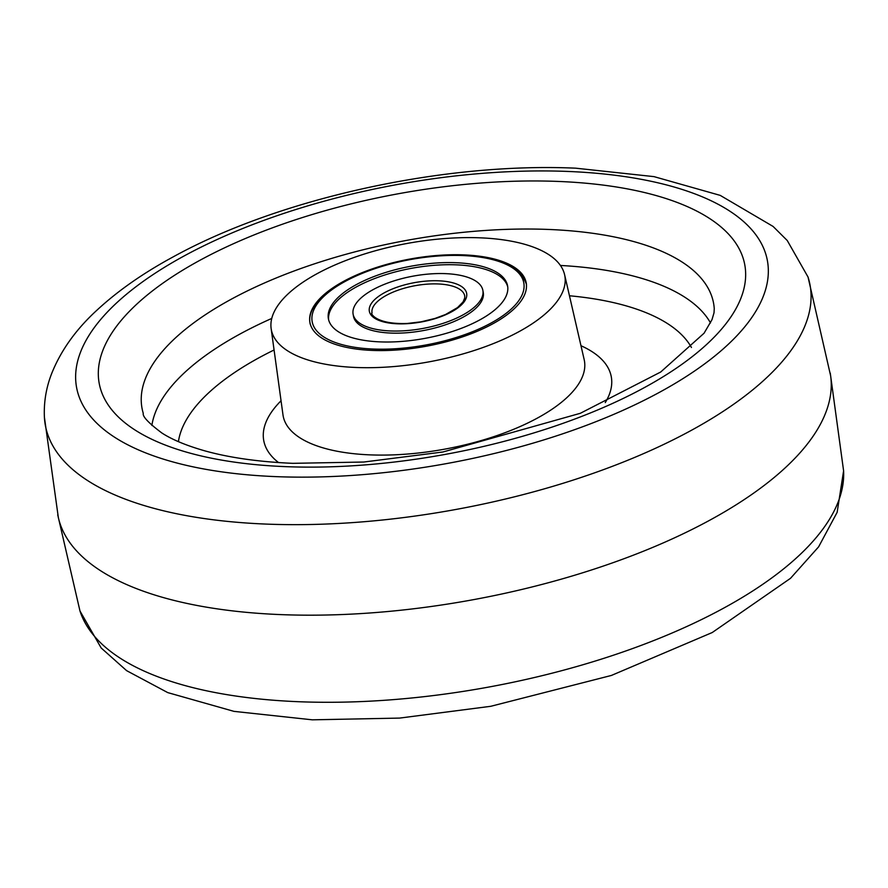 <?xml version="1.0" encoding="UTF-8"?>
<svg xmlns="http://www.w3.org/2000/svg" width="888" height="888" viewBox="0 0 888 888"><rect width="100%" height="100%" fill="white"/><g stroke="black" fill="none" stroke-linecap="round" stroke-linejoin="round"><path stroke-width="1.33" d="M44.4 417.16L58.342 517.549A392.651 158.419 -10.4 0 0 280.486 614.596A392.651 158.419 -10.4 0 0 830.635 375.802L808.025 277.012L787.245 240.515L773.093 226.44L720.224 195.382L654.023 176.634L575.69 168.176C443.834 162.204 279.465 198.213 172.994 256.976C143.246 273.104 118.082 290.676 97.469 309.701C75.724 329.504 60.251 351.304 51.071 375.091C45.987 388.733 43.756 402.764 44.4 417.16A388.722 156.843 -10.4 0 0 265.823 524.075A388.722 156.843 -10.4 0 0 653.768 449.073A388.722 156.843 -10.4 0 0 808.025 277.012M463.836 254.889A109.946 44.356 -10.4 0 0 310.045 323.099A109.946 44.356 -10.4 0 0 372.272 350.416A109.946 44.356 -10.4 0 0 526.295 283.405A109.946 44.356 -10.4 0 0 463.836 254.889M480.197 237.829A149.206 60.206 -10.4 0 0 271.129 328.505A149.206 60.206 -10.4 0 0 355.921 367.477A149.206 60.206 -10.4 0 0 502.786 339.616A149.206 60.206 -10.4 0 0 564.59 274.647A149.206 60.206 -10.4 0 0 480.197 237.829M432.423 273.782A65.967 26.618 169.6 0 1 482.872 290.387A65.967 26.618 169.6 0 1 403.563 330.813A65.967 26.618 169.6 0 1 353.113 314.208A65.967 26.618 169.6 0 1 432.423 273.782M398.068 341.68A91.098 36.752 169.6 0 1 328.394 318.748A91.098 36.752 169.6 0 1 437.928 262.915A91.098 36.752 169.6 0 1 507.592 285.858A91.098 36.752 169.6 0 1 398.068 341.68M353.113 314.208L353.502 316.328A65.967 26.618 -10.4 0 0 403.951 332.933A65.967 26.618 -10.4 0 0 483.261 292.507L482.872 290.387M507.747 286.924A91.098 36.752 -10.4 0 0 438.317 265.035A91.098 36.752 -10.4 0 0 328.627 319.791M285.314 466.633A328.183 132.412 -10.4 0 0 715.395 335.886A328.183 132.412 -10.4 0 0 558.652 181.452A328.183 132.412 -10.4 0 0 128.571 312.199A328.183 132.412 -10.4 0 0 285.314 466.633M714.252 308.591A290.565 117.238 -10.4 0 0 548.795 229.459A290.565 117.238 -10.4 0 0 259.574 285.17A290.565 117.238 -10.4 0 0 143.279 413.386C142.413 416.494 148.618 423.043 161.894 433.011C172.139 439.66 186.469 445.61 204.895 450.871C229.493 457.72 258.797 461.871 292.785 463.336L363.814 462.026L442.968 451.981L580.319 413.297L660.683 372.028L704.062 333.222L711.976 319.713L714.03 312.765L714.252 308.591M275.746 476.623A351.182 141.692 -10.4 0 0 735.952 336.719A351.182 141.692 -10.4 0 0 568.22 171.462A351.182 141.692 -10.4 0 0 108.014 311.366A351.182 141.692 -10.4 0 0 275.746 476.623M298.424 701.709A388.722 156.843 -10.4 0 0 843.6 470.84L837.14 512.332L818.614 546.841L790.509 578.321L712.231 632.534L611.399 675.446L490.775 706.293L399.689 718.081L312.31 719.824L233.966 711.366L167.754 692.607L126.618 670.651L101.154 647.951L79.976 610.988A388.722 156.843 -10.4 0 0 298.424 701.709M271.129 328.505L282.983 414.874A153.136 61.783 -10.4 0 0 370.019 454.867A153.136 61.783 -10.4 0 0 520.734 426.273A153.136 61.783 -10.4 0 0 584.171 359.584L564.59 274.647M281.052 400.766A176.679 71.284 -10.4 0 0 278.566 462.57M605.25 402.608A176.679 71.284 -10.4 0 0 580.974 345.721M691.441 347.486A263.203 106.194 -10.4 0 0 569.463 295.771M274.081 349.983A263.203 106.194 -10.4 0 0 178.421 441.647M271.75 318.437A286.635 115.651 -10.4 0 0 151.881 425.463M710.5 322.932A286.635 115.651 -10.4 0 0 560.428 265.457M428.693 284.049A47.12 19.014 169.6 0 1 464.724 295.915L464.746 297.946L463.048 301.942L457.553 307.57L445.587 314.485L435.053 318.426L421.056 321.822L407.426 323.454C375.458 324.708 370.052 312.865 372.039 312.92A47.12 19.014 169.6 0 1 428.693 284.049M428.815 280.908A49.473 19.958 169.6 0 1 465.567 299.511A49.473 19.958 169.6 0 1 407.17 323.687A49.473 19.958 169.6 0 1 370.418 305.084A49.473 19.958 169.6 0 1 428.815 280.908M441.536 255.788A107.592 43.412 169.6 0 1 521.456 296.248A107.592 43.412 169.6 0 1 394.45 348.806A107.592 43.412 169.6 0 1 314.53 308.347A107.592 43.412 169.6 0 1 441.536 255.788M830.258 373.104L843.6 470.84M57.742 514.896L79.976 610.988M526.517 284.571C519.147 263.214 490.898 253.546 441.78 255.555C374.436 258.73 302.775 294.117 310.245 324.264"/></g></svg>
